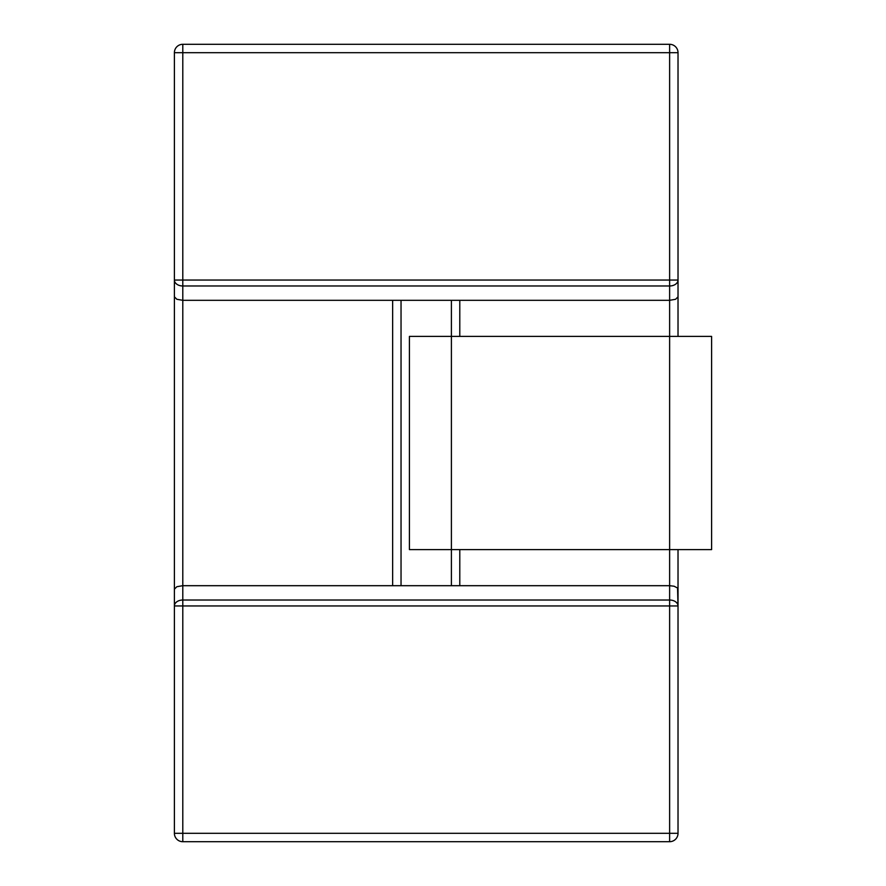 <?xml version="1.0" encoding="UTF-8"?>
<svg xmlns="http://www.w3.org/2000/svg" width="886" height="886" viewBox="0 0 886 886"><rect width="100%" height="100%" fill="white"/><g stroke="black" fill="none" stroke-linecap="round" stroke-linejoin="round"><path stroke-width="1.33" d="M678.023 52.695A8.395 8.395 0 0 0 669.628 44.3L669.628 52.695L678.023 52.695L678.023 336.403M678.023 549.597L678.023 833.305L174.398 833.305A8.395 8.395 0 0 0 182.793 841.7L182.793 605.958L174.398 605.958L174.398 833.305M182.793 841.7L669.628 841.7L669.628 605.958L678.023 605.958L677.557 588.016L674.091 586.222L669.628 585.69L459.79 585.69L459.79 549.597M451.395 585.69L451.395 549.597L409.421 549.597L409.421 336.403L451.395 336.403L451.395 300.31M174.398 280.042A8.395 5.936 180 0 0 182.793 285.979L182.793 280.042L174.398 280.042L174.398 296.832L174.398 52.695L182.793 52.695L182.793 280.042L678.023 280.042A8.395 5.936 0 0 1 669.628 285.979L669.628 300.31L182.793 300.31L182.793 285.979L669.628 285.979L669.628 52.695L182.793 52.695L182.793 44.3A8.395 8.395 0 0 0 174.398 52.695M678.023 296.832L675.564 299.291L669.628 300.31L669.628 336.403L711.602 336.403L711.602 549.597L669.628 549.597L669.628 600.021L182.793 600.021A8.395 5.936 -0 0 0 174.398 605.958L174.398 296.832L176.857 299.291L182.793 300.31L182.793 585.69L459.79 585.69M401.037 585.69L401.037 300.31M669.628 44.3L182.793 44.3M669.628 841.7A8.395 8.395 0 0 0 678.023 833.305M174.398 589.168L176.857 586.709L182.793 585.69L182.793 605.958L669.628 605.958L669.628 600.021A8.395 5.936 180 0 1 678.023 605.958M669.628 549.597L451.395 549.597L451.395 336.403L669.628 336.403L669.628 549.597M459.79 336.403L459.79 300.31M392.642 585.69L392.642 300.31"/></g></svg>
